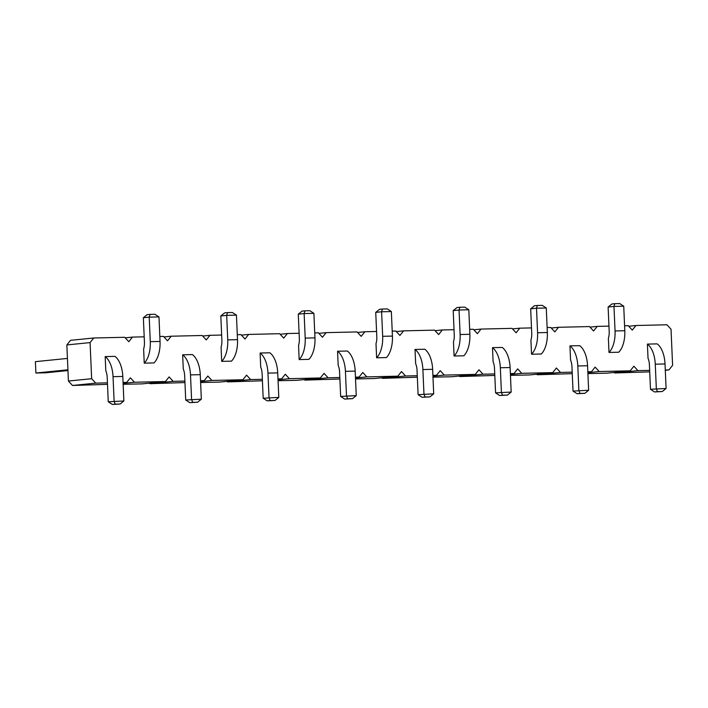 <?xml version="1.0" encoding="UTF-8"?>
<svg xmlns="http://www.w3.org/2000/svg" width="708" height="708" viewBox="0 0 708 708"><rect width="100%" height="100%" fill="white"/><g stroke="black" fill="none" stroke-linecap="round" stroke-linejoin="round"><path stroke-width="1.06" d="M649.652 370.373L637.943 370.638L633.872 366.213L630.191 370.815L606.96 373.16L587.905 373.603M107.439 382.86L95.722 383.134L91.651 378.709L90.075 342.592L93.748 337.99L124.732 337.282L128.803 341.707L132.476 337.096L144.193 336.831M184.894 381.072L173.177 381.346L169.115 376.921L165.433 381.524L134.449 382.24L130.378 377.815L126.705 382.417L123.068 382.497M262.358 379.293L250.641 379.559L246.57 375.134L242.897 379.736L211.913 380.453L207.842 376.028L204.161 380.63L200.523 380.718M339.813 377.506L328.105 377.78L324.034 373.355L320.352 377.957L289.368 378.674L285.297 374.249L281.625 378.851L277.987 378.93M417.278 375.727L405.56 375.992L401.489 371.567L397.816 376.169L366.832 376.886L362.761 372.461L359.089 377.063L355.451 377.152M494.733 373.939L483.024 374.205L478.953 369.788L475.272 374.39L444.288 375.098L440.217 370.673L436.544 375.275L432.907 375.364M572.197 372.151L560.479 372.426L556.408 368.001L552.736 372.603L521.752 373.32L517.681 368.895L514.008 373.497L510.371 373.576M630.191 370.815L599.207 371.532L595.136 367.107L591.463 371.709L587.826 371.797M624.589 325.769L628.226 325.68L632.297 330.105L635.97 325.503L666.954 324.786L671.025 329.211L672.6 365.319L668.927 369.93L665.29 370.01M547.125 327.547L550.762 327.468L554.833 331.893L558.506 327.291L589.49 326.574L593.561 330.999L597.242 326.397L608.951 326.123M469.67 329.335L473.307 329.247L477.378 333.672L481.051 329.07L512.034 328.362L516.105 332.778L519.778 328.176L531.496 327.91M392.205 331.114L395.843 331.034L399.914 335.459L403.587 330.857L434.57 330.14L438.641 334.565L442.323 329.963L454.032 329.698M314.75 332.902L318.388 332.822L322.45 337.247L326.131 332.636L357.115 331.928L361.186 336.353L364.859 331.751L376.576 331.477M237.286 334.689L240.924 334.601L244.995 339.026L248.667 334.424L279.651 333.707L283.722 338.132L287.404 333.53L299.112 333.264M159.831 336.468L163.468 336.389L167.531 340.814L171.212 336.212L202.196 335.495L206.267 339.92L209.94 335.318L221.657 335.043M615.048 330.955L624.801 330.733A22.78 11.744 -91.3 0 1 618.757 352.221L609.004 352.442A22.78 11.744 -91.3 0 0 615.048 330.955L613.978 306.431L608.119 307.024L609.19 331.548A11.39 5.868 88.7 0 1 608.384 338.291L609.004 352.442M570.56 360.045L569.949 345.885L579.702 345.663A22.78 11.744 88.7 0 1 587.56 365.744L588.631 390.267L573.02 391.082L571.949 366.558A11.39 5.868 -91.3 0 0 570.56 360.045M460.12 334.53L469.882 334.3A22.78 11.744 -91.3 0 1 463.837 355.788L454.085 356.009A22.78 11.744 -91.3 0 0 460.12 334.53L459.05 310.007L453.2 310.591L454.27 335.114A11.39 5.868 88.7 0 1 453.465 341.858L454.085 356.009M493.104 361.823L492.485 347.672L502.246 347.442A22.78 11.744 88.7 0 1 510.105 367.532L511.176 392.055L495.565 392.869L494.494 368.346A11.39 5.868 -91.3 0 0 493.104 361.823M530.92 340.07L531.54 354.23A22.78 11.744 -91.3 0 0 537.584 332.742L536.514 308.219L530.664 308.812L531.735 333.335A11.39 5.868 88.7 0 1 530.92 340.07M537.584 332.742L547.346 332.521A22.78 11.744 -91.3 0 1 541.301 354L531.54 354.23M260.721 367.178L260.101 353.026L269.863 352.796A22.78 11.744 88.7 0 1 277.722 372.886L278.793 397.409L263.181 398.223L262.11 373.7A11.39 5.868 -91.3 0 0 260.721 367.178M305.201 338.097L314.963 337.875A22.78 11.744 -91.3 0 1 308.918 359.354L299.157 359.584A22.78 11.744 -91.3 0 0 305.201 338.097L304.13 313.573L298.28 314.166L299.351 338.69A11.39 5.868 88.7 0 1 298.546 345.424L299.157 359.584M382.665 336.309L392.427 336.088A22.78 11.744 -91.3 0 1 386.382 357.575L376.621 357.797A22.78 11.744 -91.3 0 0 382.665 336.309L381.594 311.786L375.736 312.378L376.806 336.902A11.39 5.868 88.7 0 1 376.001 343.646L376.621 357.797M338.185 365.39L337.566 351.239L347.327 351.018A22.78 11.744 88.7 0 1 355.186 371.098L356.257 395.622L340.645 396.436L339.575 371.912A11.39 5.868 -91.3 0 0 338.185 365.39M415.64 363.611L415.021 349.451L424.782 349.23A22.78 11.744 88.7 0 1 432.641 369.31L433.712 393.834L418.101 394.657L417.03 370.125A11.39 5.868 -91.3 0 0 415.64 363.611M227.746 339.884L237.507 339.654A22.78 11.744 -91.3 0 1 231.463 361.142L221.701 361.363A22.78 11.744 -91.3 0 0 227.746 339.884L226.675 315.361L220.816 315.945L221.887 340.468A11.39 5.868 88.7 0 1 221.082 347.212L221.701 361.363M105.802 370.744L105.182 356.593L114.944 356.363A22.78 11.744 88.7 0 1 122.803 376.452L123.873 400.976L108.262 401.79L107.191 377.267A11.39 5.868 -91.3 0 0 105.802 370.744M150.282 341.663L160.043 341.442A22.78 11.744 -91.3 0 1 153.999 362.921L144.237 363.151A22.78 11.744 -91.3 0 0 150.282 341.663L149.211 317.14L143.361 317.733L144.432 342.256A11.39 5.868 88.7 0 1 143.627 348.991L144.237 363.151M183.266 368.965L182.646 354.805L192.408 354.584A22.78 11.744 88.7 0 1 200.267 374.665L201.338 399.188L185.717 400.002L184.646 375.479A11.39 5.868 -91.3 0 0 183.266 368.965M648.024 358.257L647.404 344.106L657.166 343.876A22.78 11.744 88.7 0 1 665.024 363.965L666.095 388.488L650.484 389.303L649.413 364.779A11.39 5.868 -91.3 0 0 648.024 358.257M637.943 370.638L614.703 372.983L614.199 372.435M599.207 371.532L587.861 372.674M649.723 371.859L614.703 372.983M572.259 373.647L537.248 374.762L536.744 374.213M552.736 372.603L529.504 374.948L510.441 375.382M494.804 375.435L459.784 376.55L459.28 376.001M475.272 374.39L452.04 376.727L432.986 377.169M417.339 377.214L382.329 378.337L381.824 377.78M397.816 376.169L374.585 378.514L355.522 378.948M339.875 379.001L304.865 380.116L304.36 379.568M320.352 377.957L297.121 380.293L278.067 380.736M262.42 380.78L227.41 381.904L226.896 381.355M242.897 379.736L219.657 382.081L200.603 382.524M184.956 382.568L149.946 383.692L149.441 383.134M165.433 381.524L142.202 383.869L123.148 384.302M107.501 384.356L72.49 385.471L68.419 381.046L66.844 344.938L70.517 340.336L93.748 337.99M90.075 342.592L66.844 344.938M91.651 378.709L68.419 381.046M132.476 337.096L125.245 337.831M95.722 383.134L72.49 385.471M126.705 382.417L123.077 382.78M171.212 336.212L163.973 336.937M134.449 382.24L123.103 383.382M209.94 335.318L202.7 336.043M173.177 381.346L149.946 383.692M204.161 380.63L200.541 381.001M248.667 334.424L241.428 335.149M211.913 380.453L200.568 381.594M287.404 333.53L280.164 334.264M250.641 379.559L227.41 381.904M281.625 378.851L277.996 379.214M326.131 332.636L318.892 333.371M289.368 378.674L278.023 379.815M364.859 331.751L357.62 332.477M328.105 377.78L304.865 380.116M359.089 377.063L355.46 377.426M403.587 330.857L396.347 331.583M366.832 376.886L355.487 378.028M442.323 329.963L435.084 330.689M405.56 375.992L382.329 378.337M436.544 375.275L432.915 375.647M481.051 329.07L473.811 329.804M444.288 375.098L432.942 376.24M519.778 328.176L512.539 328.91M483.024 374.205L459.784 376.55M514.008 373.497L510.38 373.859M558.506 327.291L551.266 328.016M521.752 373.32L510.406 374.461M597.242 326.397L590.003 327.123M560.479 372.426L537.248 374.762M591.463 371.709L587.835 372.072M635.97 325.503L628.731 326.229M668.927 369.93L665.299 370.293M624.801 330.733L623.73 306.21L619.704 303.573L614.827 303.679L611.898 303.98L608.119 307.024M569.949 345.885A22.78 11.744 88.7 0 1 577.808 365.974L578.879 390.497L579.976 393.427L577.047 393.728L573.02 391.082M469.882 334.3L468.811 309.777L464.784 307.139L459.908 307.254L456.979 307.546L453.2 310.591M492.485 347.672A22.78 11.744 88.7 0 1 500.344 367.753L501.414 392.276L502.512 395.214L499.591 395.506L495.565 392.869M547.346 332.521L546.275 307.998L542.248 305.352L537.363 305.467L534.443 305.759L530.664 308.812M260.101 353.026A22.78 11.744 88.7 0 1 267.96 373.107L269.031 397.631L270.137 400.569L267.208 400.861L263.181 398.223M314.963 337.875L313.892 313.343L309.865 310.706L304.989 310.821L302.059 311.113L298.28 314.166M392.427 336.088L391.356 311.564L387.329 308.927L382.444 309.033L379.515 309.334L375.736 312.378M337.566 351.239A22.78 11.744 88.7 0 1 345.424 371.319L346.495 395.843L347.593 398.781L344.672 399.073L340.645 396.436M415.021 349.451A22.78 11.744 88.7 0 1 422.888 369.541L423.959 394.064L425.057 396.993L422.127 397.294L418.101 394.657M237.507 339.654L236.437 315.131L232.401 312.494L227.525 312.609L224.595 312.901L220.816 315.945M105.182 356.593A22.78 11.744 88.7 0 1 113.041 376.674L114.112 401.197L115.218 404.135L112.289 404.427L108.262 401.79M160.043 341.442L158.973 316.919L154.946 314.272L150.069 314.387L147.14 314.679L143.361 317.733M182.646 354.805A22.78 11.744 88.7 0 1 190.505 374.895L191.576 399.418L192.673 402.348L189.753 402.648L185.717 400.002M647.404 344.106A22.78 11.744 88.7 0 1 655.263 364.186L656.334 388.71L657.431 391.648L654.511 391.94L650.484 389.303M67.924 369.797L35.896 373.028L35.4 361.655L67.428 358.425M67.959 370.558L45.657 372.806L35.896 373.028M614.827 303.679L613.978 306.431L623.73 306.21M588.631 390.267L584.852 393.321L577.047 393.728M459.908 307.254L459.05 310.007L468.811 309.777M511.176 392.055L507.397 395.099L499.591 395.506M537.363 305.467L536.514 308.219L546.275 307.998M278.793 397.409L275.014 400.454L267.208 400.861M304.989 310.821L304.13 313.573L313.892 313.343M382.444 309.033L381.594 311.786L391.356 311.564M356.257 395.622L352.478 398.666L344.672 399.073M433.712 393.834L429.933 396.887L422.127 397.294M227.525 312.609L226.675 315.361L236.437 315.131M123.873 400.976L120.094 404.02L112.289 404.427M150.069 314.387L149.211 317.14L158.973 316.919M201.338 399.188L197.559 402.241L189.753 402.648M666.095 388.488L662.316 391.533L654.511 391.94M584.852 393.321L579.976 393.427M507.397 395.099L502.512 395.214M275.014 400.454L270.137 400.569M352.478 398.666L347.593 398.781M429.933 396.887L425.057 396.993M120.094 404.02L115.218 404.135M197.559 402.241L192.673 402.348M662.316 391.533L657.431 391.648M587.56 365.744L577.808 365.974M510.105 367.532L500.344 367.753M277.722 372.886L267.96 373.107M355.186 371.098L345.424 371.319M432.641 369.31L422.888 369.541M122.803 376.452L113.041 376.674M200.267 374.665L190.505 374.895M665.024 363.965L655.263 364.186"/></g></svg>
